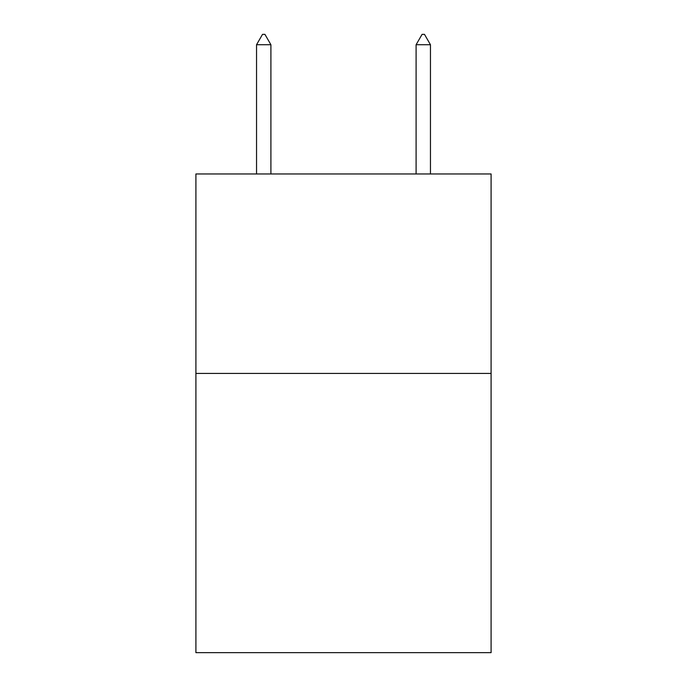 <?xml version="1.0" encoding="UTF-8"?>
<svg xmlns="http://www.w3.org/2000/svg" width="687" height="687" viewBox="0 0 687 687"><rect width="100%" height="100%" fill="white"/><g stroke="black" fill="none" stroke-linecap="round" stroke-linejoin="round"><path stroke-width="1.03" d="M491.093 373.419L491.093 652.65L195.907 652.65L195.907 173.966L491.093 173.966L491.093 373.419L195.907 373.419M270.901 44.724L264.916 34.35L262.52 34.35L256.543 44.724L270.901 44.724L270.901 173.966M256.543 44.724L256.543 173.966M422.084 34.35L424.48 34.35L430.457 44.724L416.099 44.724L422.084 34.35M430.457 173.966L430.457 44.724M416.099 173.966L416.099 44.724"/></g></svg>
